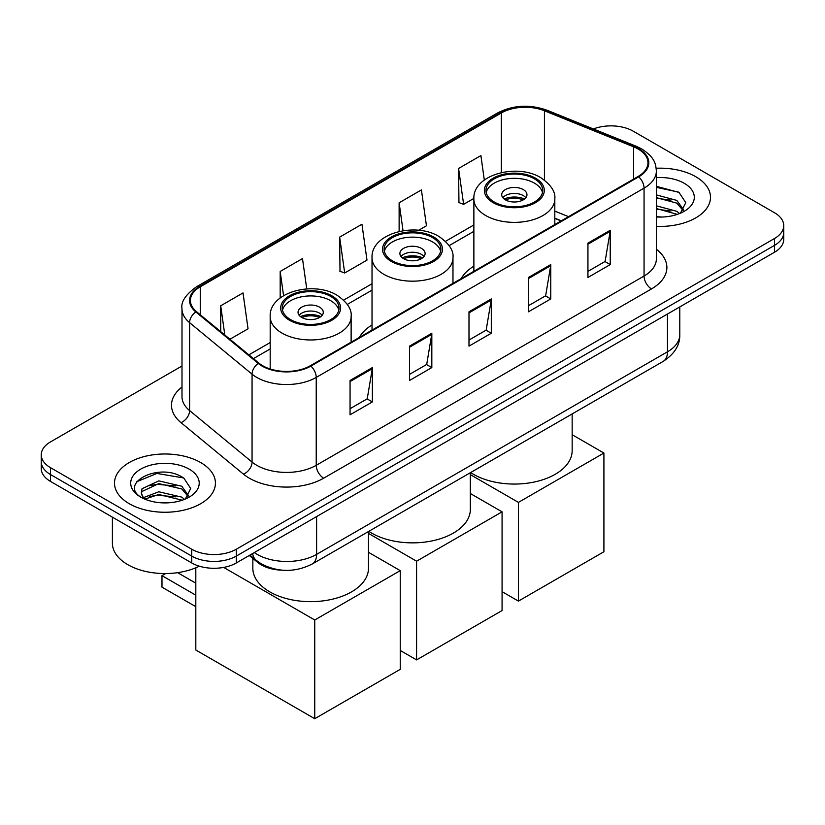 <?xml version="1.0" encoding="UTF-8"?>
<svg xmlns="http://www.w3.org/2000/svg" width="825" height="825" viewBox="0 0 825 825"><rect width="100%" height="100%" fill="white"/><g stroke="black" fill="none" stroke-linecap="round" stroke-linejoin="round"><path stroke-width="1.24" d="M372.023 324.968A55.718 32.165 0 0 0 359.36 337.415M473.87 266.176A55.718 32.165 0 0 0 461.196 278.623M561.083 220.945L554.812 218.419M282.521 570.199A31.536 18.212 180 0 1 257.709 562.444L249.263 555.483M181.995 366.001L50.49 441.922A31.536 18.212 0 0 0 41.25 454.802L41.25 468.528A31.536 18.212 0 0 0 50.49 481.408L191.72 562.949A31.536 18.212 0 0 0 236.321 562.949L774.51 252.233A31.536 18.212 0 0 0 783.75 239.353L783.75 232.485A31.536 18.212 0 0 1 774.51 245.365A31.536 18.212 0 0 0 783.75 232.485L783.75 225.617A31.536 18.212 0 0 0 774.51 212.747L633.28 131.206A31.536 18.212 0 0 0 593.402 128.958M41.25 454.802A31.536 18.212 0 0 0 50.49 467.672L191.72 549.213A31.536 18.212 0 0 0 236.321 549.213L236.321 556.081L774.51 245.365L236.321 556.081A31.536 18.212 0 0 1 191.72 556.081A31.536 18.212 0 0 0 236.321 556.081L236.321 562.949M50.49 467.672L50.49 474.54L191.72 556.081L50.49 474.54A31.536 18.212 0 0 1 41.25 461.67A31.536 18.212 0 0 0 50.49 474.54L50.49 481.408M695.722 176.694A50.459 29.133 0 0 0 656.195 168.248A50.459 29.133 0 0 1 695.722 176.694A50.459 29.133 0 0 1 710.5 197.299A50.459 29.133 0 0 0 695.722 176.694M200.64 462.526A50.459 29.133 0 0 0 145.654 456.204A50.459 29.133 0 0 0 114.5 483.12A50.459 29.133 0 0 0 129.278 503.724A50.459 29.133 0 0 0 184.274 510.036A50.459 29.133 0 0 0 215.428 483.12A50.459 29.133 0 0 0 200.64 462.526A50.459 29.133 0 0 0 145.654 456.204A50.459 29.133 0 0 0 114.5 483.12A50.459 29.133 0 0 0 129.278 503.724A50.459 29.133 0 0 0 184.274 510.036A50.459 29.133 0 0 0 215.428 483.12A50.459 29.133 0 0 0 200.64 462.526M638.107 149.016A33.639 19.418 180 0 1 647.965 162.742A33.639 19.418 180 0 1 638.107 176.478L310.293 365.743A33.639 19.418 180 0 1 258.947 363.155L196.494 311.654A33.639 19.418 180 0 1 190.41 300.517A33.639 19.418 180 0 1 200.258 286.78L501.342 112.953A33.639 19.418 180 0 1 544.428 110.777L633.621 146.84A33.639 19.418 180 0 1 638.107 149.016M638.705 148.665A34.485 19.903 0 0 0 634.095 146.438L544.902 110.385A34.485 19.903 0 0 0 500.744 112.612L199.671 286.44A34.485 19.903 0 0 0 195.803 311.933L258.256 363.433A34.485 19.903 0 0 0 310.881 366.083L638.705 176.828A34.485 19.903 0 0 0 638.705 148.665M350.058 380.469L350.058 414.8L372.364 401.93L372.364 367.589L350.058 380.469M350.058 408.705L367.238 398.795L372.271 368.734A8.415 4.857 -120 0 0 372.364 367.589M367.084 398.877L372.364 401.93M409.53 346.129L409.53 380.469L431.826 367.589L431.826 333.259L409.53 346.129M409.53 374.375L426.7 364.454L431.733 334.393A8.415 4.857 -120 0 0 431.826 333.259M426.556 364.547L431.826 367.589M587.936 243.127L587.936 277.468L610.232 264.588L610.232 230.257L587.936 243.127M587.936 271.373L605.107 261.453L610.139 231.392A8.415 4.857 -120 0 0 610.232 230.257M604.952 261.546L610.232 264.588M528.464 277.468L528.464 311.798L550.76 298.928L550.76 264.588L528.464 277.468M528.464 305.704L545.634 295.793L550.677 265.733A8.415 4.857 -120 0 0 550.76 264.588M545.49 295.876L550.76 298.928M468.992 311.798L468.992 346.129L491.298 333.259L491.298 298.928L468.992 311.798M468.992 340.044L486.173 330.124L491.205 300.063A8.415 4.857 -120 0 0 491.298 298.928M486.018 330.217L491.298 333.259M656.37 226.349A50.459 29.133 0 0 0 710.5 197.299A50.459 29.133 0 0 1 656.37 226.349M236.321 549.213L774.51 238.497A31.536 18.212 0 0 0 783.75 225.617M229.948 339.24L248.047 328.793L243.014 292.916L220.718 305.786L220.718 331.629M418.636 230.299L426.453 225.792L421.42 189.915L399.125 202.785L399.125 231.474M484.316 180.025L480.892 155.585L458.587 168.455L458.948 202.579M306.745 288.915L302.486 258.586L280.18 271.456L280.18 297.969M339.653 237.126L344.685 272.993L366.991 260.123L361.948 224.245L339.653 237.126L340.013 271.25M344.685 272.993L339.653 271.116M399.125 202.785L403.043 230.722M458.587 168.455L463.619 204.332L473.87 198.412M463.619 204.332L458.587 202.445M280.18 271.456L283.573 295.649M220.718 305.786L224.812 335.012M656.37 216.717L662.258 217.037M656.37 205.817L676.84 211.313L679.614 213.541M656.37 208.539L677.335 214.376M656.37 194.906L676.84 200.413L683.657 209.839M656.37 197.639L676.84 203.136L683.121 210.54M656.37 216.965A34.268 19.79 0 0 0 684.265 211.282A34.268 19.79 0 0 0 684.265 183.305A34.268 19.79 0 0 0 656.37 177.623M680.429 213.201L685.792 202.661L679.006 192.421L656.37 186.295M656.37 187.358L678.542 192.112M656.37 198.258L670.952 200.124M656.37 209.158L670.952 211.035M534.414 178.839A28.38 16.387 0 0 0 503.477 175.292A28.38 16.387 0 0 0 485.956 190.431A28.38 16.387 0 0 0 494.268 202.012A28.38 16.387 0 0 0 525.205 205.569A28.38 16.387 0 0 0 542.726 190.431A28.38 16.387 0 0 0 534.414 178.839M542.479 192.576A28.38 16.387 0 0 0 534.414 183.129A28.38 16.387 0 0 0 505.22 179.2A28.38 16.387 0 0 0 486.203 192.576M470.642 472.55A57.822 33.382 0 0 0 473.457 474.282A57.822 33.382 0 0 0 536.467 481.522A57.822 33.382 0 0 0 572.158 450.677L572.158 413.933M523.256 189.575A12.612 7.281 0 0 0 509.51 187.987A12.612 7.281 0 0 0 501.724 194.721A12.612 7.281 0 0 0 505.416 199.867A12.612 7.281 0 0 0 519.162 201.444A12.612 7.281 0 0 0 526.958 194.721A12.612 7.281 0 0 0 523.256 189.575M525.834 197.722A12.612 7.281 0 0 0 523.256 195.577A12.612 7.281 0 0 0 502.848 197.722M504.147 199.011A16.82 9.714 180 0 1 523.793 198.701L523.793 199.547M505.529 199.928A14.716 8.498 180 0 1 522.277 199.578L523.793 198.701M522.029 200.496L522.277 199.578M518.43 601.105L518.43 502.394L603.91 453.038L603.91 551.75L518.43 601.105L502.074 591.669M518.43 502.394L470.322 474.623M572.158 434.713L603.91 453.038M432.568 237.641A28.38 16.387 0 0 0 401.641 234.083A28.38 16.387 0 0 0 384.12 249.222A28.38 16.387 0 0 0 392.432 260.813A28.38 16.387 0 0 0 423.359 264.361A28.38 16.387 0 0 0 440.88 249.222A28.38 16.387 0 0 0 432.568 237.641M440.643 251.367A28.38 16.387 0 0 0 432.568 241.931A28.38 16.387 0 0 0 403.384 238.002A28.38 16.387 0 0 0 384.357 251.367M368.806 531.341A57.822 33.382 0 0 0 371.611 533.084A57.822 33.382 0 0 0 434.631 540.323A57.822 33.382 0 0 0 470.322 509.479L470.322 472.735M421.42 248.366A12.612 7.281 0 0 0 407.674 246.788A12.612 7.281 0 0 0 399.888 253.512A12.612 7.281 0 0 0 403.58 258.668A12.612 7.281 0 0 0 417.326 260.246A12.612 7.281 0 0 0 425.112 253.512A12.612 7.281 0 0 0 421.42 248.366M423.988 256.523A12.612 7.281 0 0 0 421.42 254.378A12.612 7.281 0 0 0 401.012 256.523M402.311 257.812A16.82 9.714 180 0 1 421.957 257.503L421.957 258.338M403.683 258.73A14.716 8.498 180 0 1 420.43 258.38L421.957 257.503M420.183 259.287L420.43 258.38M416.584 659.907L416.584 561.196L502.074 511.84L502.074 610.552L416.584 659.907L400.238 650.461M416.584 561.196L368.476 533.414M470.322 493.505L502.074 511.84M330.732 296.433A28.38 16.387 0 0 0 299.795 292.885A28.38 16.387 0 0 0 282.274 308.024A28.38 16.387 0 0 0 290.586 319.605A28.38 16.387 0 0 0 321.523 323.163A28.38 16.387 0 0 0 339.044 308.024A28.38 16.387 0 0 0 330.732 296.433M338.797 310.169A28.38 16.387 0 0 0 330.732 300.723A28.38 16.387 0 0 0 301.537 296.794A28.38 16.387 0 0 0 282.521 310.169M252.842 558.432L252.842 568.27A57.822 33.382 0 0 0 269.775 591.876A57.822 33.382 0 0 0 332.784 599.115A57.822 33.382 0 0 0 368.476 568.27L368.476 531.527M319.584 307.158A12.612 7.281 0 0 0 305.838 305.58A12.612 7.281 0 0 0 298.042 312.314A12.612 7.281 0 0 0 301.744 317.46A12.612 7.281 0 0 0 315.49 319.038A12.612 7.281 0 0 0 323.276 312.314A12.612 7.281 0 0 0 319.584 307.158M322.152 315.315A12.612 7.281 0 0 0 319.584 313.17A12.612 7.281 0 0 0 299.166 315.315M300.465 316.604A16.82 9.714 180 0 1 320.11 316.295L320.11 317.14M301.847 317.522A14.716 8.498 180 0 1 318.594 317.171L320.11 316.295M318.347 318.089L318.594 317.171M195.814 606.684L161.989 587.163L161.989 575.654L195.814 595.186M314.748 718.699L314.748 619.988L400.238 570.632L400.238 669.343L314.748 718.699L195.814 650.028L195.814 567.775M314.748 619.988L223.678 567.414M368.476 552.296L400.238 570.632M177.623 572.663L195.814 583.172M165.629 573.55L161.989 575.654M112.396 517.151L112.396 543.211A52.563 30.35 0 0 0 127.793 564.671A52.563 30.35 0 0 0 199.31 566.177M159.266 502.631L167.186 502.868M143.509 497.609L158.812 491.772L181.768 497.135L184.542 499.362M144.922 499.073L158.812 494.495L182.263 500.208M143.756 498.661L141.292 492.907A23.76 13.716 0 0 0 145.128 499.259M141.292 492.907L142.013 488.751L158.812 480.872L181.768 486.234L188.585 495.66M141.353 493.247L142.013 491.473L158.812 483.594L181.768 488.957L188.048 496.372M185.357 499.032L190.719 488.483L183.934 478.252C159.885 460.969 117.16 483.749 141.828 497.712L141.952 497.784M189.193 469.136A34.268 19.79 0 0 0 140.735 469.136A34.268 19.79 0 0 0 140.735 497.114A34.268 19.79 0 0 0 189.193 497.114A34.268 19.79 0 0 0 189.193 469.136M136.816 481.687L156.946 473.437L183.47 477.943M149.387 485.708L156.946 484.337L175.88 485.956M149.387 496.609L156.946 495.237L175.88 496.856M257.709 561.505L257.709 562.444M254.317 552.564A42.054 24.276 0 0 0 257.142 554.369A42.054 24.276 0 0 0 316.604 554.369L667.466 351.801A42.054 24.276 0 0 0 679.79 334.63C680.089 345.067 674.541 353.997 663.114 361.422L312.252 563.991A21.027 12.138 60 0 0 316.604 554.369L316.604 516.605M667.466 314.026L667.466 351.801A21.027 12.138 60 0 1 663.114 361.422M252.615 553.544A21.027 14.066 129.5 0 0 256.276 560.381L249.892 555.122M774.51 252.233L774.51 238.497M191.72 562.949L191.72 549.213M656.37 249.253A52.563 30.35 180 0 1 651.492 288.925L323.668 478.191A10.508 6.074 60 0 1 316.233 465.31L644.057 276.045A42.054 24.276 0 0 0 656.37 258.885L656.37 170.992A42.054 24.276 180 0 1 644.057 188.152A10.508 6.074 -120 0 0 638.705 176.828M323.668 478.191A52.563 30.35 180 0 1 249.336 478.191A52.563 30.35 180 0 1 243.447 474.138L180.995 422.637A52.563 30.35 180 0 1 181.995 387.028M256.771 465.31A42.054 24.276 0 0 0 316.233 465.31L316.233 377.417A42.054 24.276 180 0 1 252.058 374.179L189.606 322.678A42.054 24.276 180 0 1 181.995 308.756L181.995 396.65A42.054 24.276 0 0 0 189.606 410.582L252.058 462.072A42.054 24.276 0 0 0 256.771 465.31M656.37 170.992C655.689 163.763 655.019 157.75 641.881 149.005L636.353 146.324A10.508 4.919 112 0 0 634.095 146.438M636.353 146.324L547.161 110.272C529.743 104.105 513.212 105.002 497.568 112.953A10.508 6.074 60 0 1 500.744 112.612M199.671 286.44A10.508 6.074 -120 0 0 196.494 286.78C185.584 294.618 180.747 301.95 181.995 308.756M195.803 311.933A10.508 7.033 129.5 0 0 189.606 322.678L189.606 410.582A10.508 7.033 -50.5 0 1 180.995 422.637M547.161 110.272A10.508 4.919 112 0 0 544.902 110.385M258.256 363.433A10.508 7.033 129.5 0 0 252.058 374.179L252.058 462.072A10.508 7.033 -50.5 0 1 243.447 474.138M310.881 366.083A10.508 6.074 60 0 1 316.233 377.417L644.057 188.152L644.057 276.045A10.508 6.074 60 0 0 651.492 288.925M200.258 286.78L200.258 314.768M633.621 146.84L633.621 179.077M544.428 110.777L544.428 180.077M568.518 216.655L554.812 211.118M501.342 112.953L501.342 172.6M473.87 224.957L445.49 241.343M372.023 283.748L343.643 300.135M270.188 342.55L248.882 354.853M468.992 312.892L491.205 300.063M528.464 278.551L550.677 265.733M587.936 244.221L610.139 231.392M409.53 347.222L431.733 334.393M350.058 381.552L372.271 368.734M493.154 202.661A29.958 17.294 0 0 0 535.528 202.661A29.958 17.294 0 0 0 535.528 178.2A29.958 17.294 0 0 0 493.154 178.2A29.958 17.294 0 0 0 493.154 202.661M554.812 224.565L554.812 199.011A40.477 23.368 180 0 1 529.825 220.605A40.477 23.368 180 0 1 485.719 215.531A40.477 23.368 180 0 1 473.87 199.011L473.87 271.301M391.318 261.453A29.958 17.294 0 0 0 433.682 261.453A29.958 17.294 0 0 0 433.682 236.992A29.958 17.294 0 0 0 391.318 236.992A29.958 17.294 0 0 0 391.318 261.453M452.977 283.367L452.977 257.812A40.477 23.368 180 0 1 427.989 279.397A40.477 23.368 180 0 1 383.883 274.333A40.477 23.368 180 0 1 372.023 257.812L372.023 330.103M289.472 320.255A29.958 17.294 0 0 0 331.846 320.255A29.958 17.294 0 0 0 331.846 295.793A29.958 17.294 0 0 0 289.472 295.793A29.958 17.294 0 0 0 289.472 320.255M351.13 342.158L351.13 316.604A40.477 23.368 180 0 1 326.153 338.188A40.477 23.368 180 0 1 282.037 333.125A40.477 23.368 180 0 1 270.188 316.604L270.188 368.992M312.252 563.991C295.329 572.498 278.417 572.498 261.494 563.991L256.276 560.381M679.79 334.63L679.79 306.921M497.568 112.953L196.494 286.78M473.87 231.351L449.12 245.644M372.023 290.153L347.284 304.435M270.188 348.944L253.44 358.617M561.309 220.822L554.812 218.192M554.812 199.011C555.699 191.885 551.028 184.779 540.777 177.674C516.924 162.907 472.467 174.756 473.87 199.011M452.977 257.812C453.863 250.687 449.182 243.571 438.941 236.476C415.078 221.708 370.621 233.557 372.023 257.812M351.13 316.604C352.017 309.478 347.346 302.373 337.105 295.267C313.242 280.5 268.785 292.349 270.188 316.604"/></g></svg>
